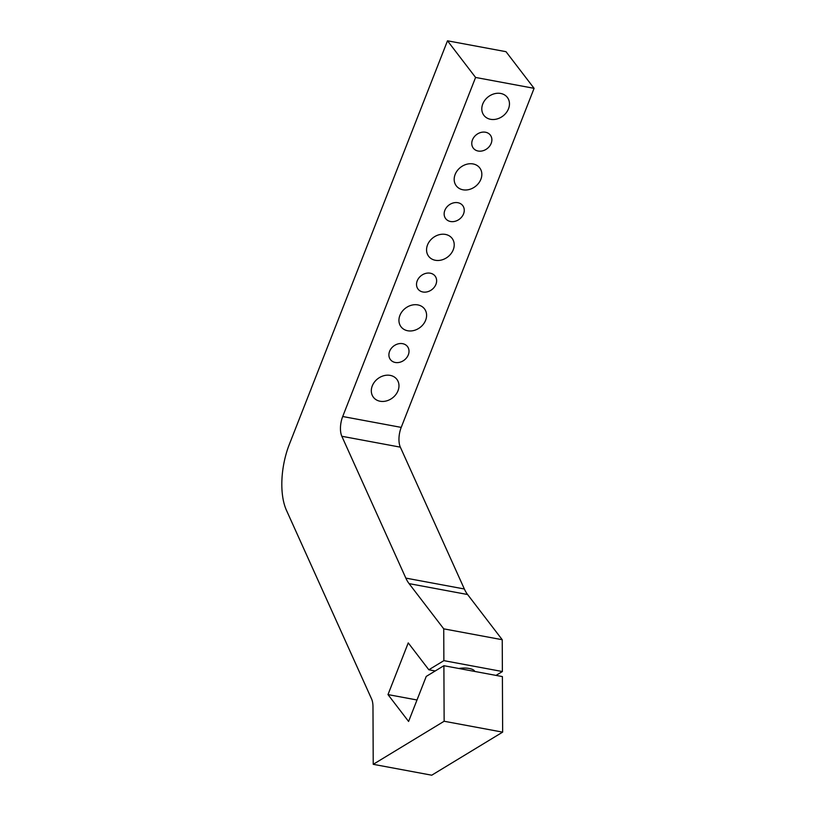 <?xml version="1.0" encoding="UTF-8"?>
<svg xmlns="http://www.w3.org/2000/svg" width="816" height="816" viewBox="0 0 816 816"><rect width="100%" height="100%" fill="white"/><g stroke="black" fill="none" stroke-linecap="round" stroke-linejoin="round"><path stroke-width="1.22" d="M502.646 732.136L444.139 721.252L443.894 665.703L502.401 676.586L502.646 732.136L431.735 775.2L373.228 764.317L372.973 706.605A16.106 7.436 -79.5 0 0 371.586 698.955L286.426 510.245A53.672 24.776 100.5 0 1 289.343 444.353L447.494 40.8L506.002 51.683L534.092 88.332L401.217 427.39L342.71 416.507A16.106 7.436 -79.5 0 0 341.833 436.274L400.34 447.158A16.106 7.436 100.5 0 1 401.217 427.39M534.092 88.332L475.585 77.449L447.494 40.8M342.71 416.507L475.585 77.449M482.756 103.989A14.759 12.087 -37.5 0 1 494.353 93.769A14.759 12.087 -37.5 0 1 507.348 97.41A14.759 12.087 -37.5 0 1 502.982 115.984A14.759 12.087 -37.5 0 1 483.919 115.362A14.759 12.087 -37.5 0 1 482.756 103.989M455.134 174.471A14.759 12.087 -37.5 0 1 466.732 164.251A14.759 12.087 -37.5 0 1 479.726 167.892A14.759 12.087 -37.5 0 1 475.361 186.466A14.759 12.087 -37.5 0 1 456.297 185.844A14.759 12.087 -37.5 0 1 455.134 174.471M399.891 315.435A14.759 12.087 -37.5 0 1 411.488 305.215A14.759 12.087 -37.5 0 1 424.483 308.856A14.759 12.087 -37.5 0 1 420.128 327.43A14.759 12.087 -37.5 0 1 401.054 326.808A14.759 12.087 -37.5 0 1 399.891 315.435M389.599 351.329A10.73 8.792 -37.5 0 1 398.024 343.903A10.73 8.792 -37.5 0 1 407.48 346.545A10.73 8.792 -37.5 0 1 404.308 360.05A10.73 8.792 -37.5 0 1 390.436 359.601A10.73 8.792 -37.5 0 1 389.599 351.329M417.221 280.847A10.73 8.792 -37.5 0 1 425.646 273.421A10.73 8.792 -37.5 0 1 435.101 276.063A10.73 8.792 -37.5 0 1 431.929 289.568A10.73 8.792 -37.5 0 1 418.057 289.119A10.73 8.792 -37.5 0 1 417.221 280.847M444.842 210.365A10.73 8.792 -37.5 0 1 453.268 202.939A10.73 8.792 -37.5 0 1 462.723 205.581A10.73 8.792 -37.5 0 1 459.551 219.086A10.73 8.792 -37.5 0 1 445.679 218.637A10.73 8.792 -37.5 0 1 444.842 210.365M472.464 139.883A10.73 8.792 -37.5 0 1 480.889 132.457A10.73 8.792 -37.5 0 1 490.345 135.099A10.73 8.792 -37.5 0 1 487.172 148.604A10.73 8.792 -37.5 0 1 473.3 148.155A10.73 8.792 -37.5 0 1 472.464 139.883M427.513 244.953A14.759 12.087 -37.5 0 1 439.11 234.733A14.759 12.087 -37.5 0 1 452.105 238.374A14.759 12.087 -37.5 0 1 447.739 256.948A14.759 12.087 -37.5 0 1 428.675 256.326A14.759 12.087 -37.5 0 1 427.513 244.953M372.269 385.917A14.759 12.087 -37.5 0 1 383.867 375.697A14.759 12.087 -37.5 0 1 396.862 379.338A14.759 12.087 -37.5 0 1 392.506 397.912A14.759 12.087 -37.5 0 1 373.432 397.29A14.759 12.087 -37.5 0 1 372.269 385.917M405.838 578.105A53.672 24.776 -79.5 0 0 409.081 583.624L467.588 594.517A53.672 24.776 100.5 0 1 464.355 588.989L405.838 578.105L341.833 436.274M400.34 447.158L464.355 588.989M467.588 594.517L502.238 639.724L502.381 671.537L496.016 675.393M458.878 668.488A10.73 3.631 -0.3 0 1 474.647 671.425M435.224 670.966L428.839 669.773L443.873 660.644L502.381 671.537M443.894 665.703L426.238 676.423L408.592 721.456L387.988 694.589L408.245 642.896L428.839 669.773M417.007 699.985L387.988 694.589M502.238 639.724L443.731 628.84L409.081 583.624M443.873 660.644L443.731 628.84M373.228 764.317L444.139 721.252"/></g></svg>
